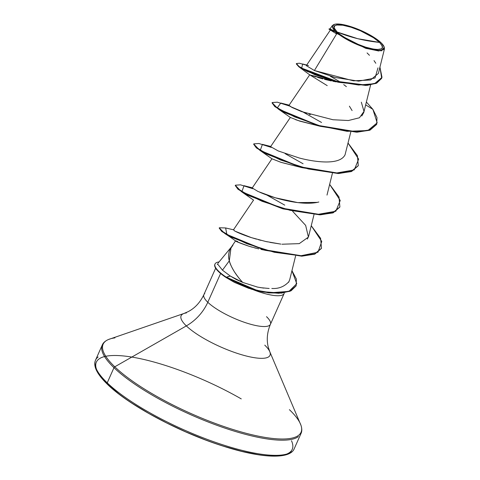<?xml version="1.0" encoding="UTF-8"?>
<svg xmlns="http://www.w3.org/2000/svg" width="480" height="480" viewBox="0 0 480 480"><rect width="100%" height="100%" fill="white"/><g stroke="black" fill="none" stroke-linecap="round" stroke-linejoin="round"><path stroke-width="0.72" d="M337.152 32.01L357.714 38.688L379.596 42.42C385.194 48.882 381.996 50.874 370.014 48.402C360.336 46.41 342.156 37.47 337.152 32.01A26.328 6.714 -156 0 1 346.734 26.028A26.328 6.714 -156 0 1 379.596 42.42A208.608 164.766 -46.1 0 1 357.714 38.688A208.608 164.766 -46.1 0 1 337.152 32.01L339.828 34.29L347.196 39.102L356.262 43.626L365.652 47.172L373.932 49.206L377.25 49.542L381.612 48.81L382.482 47.76L382.434 46.308L379.596 42.42L373.524 37.746L360.48 30.804L351.096 27.258L342.816 25.224L336.906 25.02L335.136 25.62L334.26 26.67L334.314 28.122L337.152 32.01M335.322 31.806L335.628 31.632A28.218 7.2 -156 0 1 335.676 24.096A28.218 7.2 -156 0 1 358.422 29.406A28.218 7.2 -156 0 1 381.12 42.798A28.218 7.2 -156 0 1 384.3 47.616A28.218 7.2 -156 0 1 365.22 47.58A28.218 7.2 -156 0 1 335.628 31.632L335.322 31.806L336.858 33.51L366.246 48.462L381.414 50.868L384.276 47.184M214.932 264.204A35.064 8.946 24 0 0 214.842 264.378A35.064 8.946 24 0 0 218.616 271.698L218.766 271.35A35.064 8.946 -156 0 1 214.998 264.036A35.064 8.946 -156 0 1 219.036 261.96A35.064 8.946 24 0 0 218.766 271.35L218.616 271.698A35.064 8.946 -156 0 1 214.932 264.204M291.672 451.758A108.774 27.75 -156 0 1 207.198 439.368A108.774 27.75 -156 0 1 107.226 382.848A1.566 1.236 133.9 0 0 107.388 384.276A1.566 1.236 -46.1 0 1 107.226 382.848A108.774 27.75 24 0 0 207.198 439.368A108.774 27.75 24 0 0 291.672 451.758M241.254 398.892A107.208 27.348 24 0 0 124.41 356.052A107.208 27.348 24 0 0 107.868 384.54A107.208 27.348 24 0 0 226.65 447.144A107.208 27.348 24 0 0 291.486 440.742M298.422 436.596A108.774 27.75 -156 0 1 213.948 424.212A108.774 27.75 -156 0 1 113.97 367.692L107.226 382.848L113.97 367.692A108.774 27.75 24 0 0 213.948 424.212A108.774 27.75 24 0 0 298.422 436.596M289.404 409.662A108.318 27.63 -156 0 1 301.626 428.166A108.318 27.63 -156 0 1 228.366 428.022A108.318 27.63 -156 0 1 114.774 366.804A1.566 1.236 133.9 0 0 113.97 367.692A1.566 1.236 -46.1 0 1 114.774 366.804A108.318 27.63 24 0 0 228.366 428.022A108.318 27.63 24 0 0 301.626 428.166A108.318 27.63 24 0 0 289.404 409.662M264.768 345.15A48.648 12.408 -156 0 1 270.258 353.466A48.648 12.408 -156 0 1 237.354 353.4A48.648 12.408 -156 0 1 186.342 325.902L114.774 366.804L186.342 325.902A48.648 12.408 -156 0 1 186.42 312.912A48.648 12.408 -156 0 0 186.342 325.902A41.724 32.952 133.9 0 0 207.792 302.262A41.724 32.952 -46.1 0 1 186.342 325.902A48.648 12.408 -156 0 0 237.354 353.4A48.648 12.408 -156 0 0 270.258 353.466M269.562 325.338A36.426 9.294 24 0 1 241.272 321.192A36.426 9.294 24 0 1 207.792 302.262L220.608 273.474L207.792 302.262A36.426 9.294 24 0 1 204.75 293.598A36.426 9.294 24 0 0 207.792 302.262A36.426 9.294 24 0 0 241.272 321.192A36.426 9.294 24 0 0 269.562 325.338A36.426 9.294 24 0 0 266.52 316.674M218.052 264.582L222.462 270.162L229.32 260.814C231.24 267.606 235.698 274.806 242.688 282.408C240.3 279.954 237.48 276.324 234.222 271.506C231.282 266.502 229.65 262.938 229.32 260.814L222.462 270.162L230.238 276.018L242.688 282.408L257.544 287.094L242.688 282.408L236.238 279.498L230.238 276.018L226.104 277.536L251.244 289.146L262.998 292.056L278.814 293.286L290.046 291.258L296.166 285.762L290.196 290.91L278.97 292.944L263.148 291.708L251.394 288.804L226.26 277.194L256.968 290.37L270.786 292.74L288.93 291.378L296.76 283.692L291.948 270.684L296.37 279.036L296.166 285.762M235.53 240.876L231.036 247.524L229.32 260.814C228.222 257.364 228.39 253.674 229.812 249.732L232.902 245.268M282.96 294.75A36.426 9.294 -156 0 1 253.68 289.896M334.386 31.452L332.418 30.81M331.056 30.366L330.276 30.18L306.432 65.436M338.808 82.302L337.59 82.11M336.192 81.876L332.814 81.246M331.356 80.946L324.546 79.356M322.884 78.918L317.52 77.382M316.236 76.98L312.51 75.756M311.712 75.48L309.954 74.874M309.72 74.802L289.008 105.318L290.364 106.542L306.462 113.352M319.482 126.108L297.708 120.426M296.73 120.078L295.596 119.67M301.056 167.43L281.28 162.426L271.962 158.79L252.186 188.028M260.94 249.402L263.976 250.026M256.176 248.274L254.49 247.83M252.048 247.152L249.792 246.486M249.006 246.24C230.994 240.12 235.38 240.252 237.822 241.674C232.758 240.12 236.484 241.644 249.006 246.24L258.696 248.892M260.478 287.652L269.16 288.486M288.57 282.342L289.68 279.828L295.596 255.984M253.554 200.106L233.382 229.932M235.272 231.27L251.322 237.6C251.982 237.864 239.418 233.82 234.204 230.664L234.768 231M270.036 242.394L280.902 244.116L265.662 241.476L251.322 237.6L256.416 239.136M258.39 239.688L261.048 240.384M265.662 241.476L267.468 241.866M292.674 211.326L305.658 225.39L308.4 237.09L299.256 243.636L281.982 244.224M307.362 239.064L308.598 236.418L313.992 214.656M259.878 192.306L262.596 193.428C272.562 197.484 299.52 205.986 317.358 202.38L318.84 201.996M290.358 117.45L270.606 146.646L278.19 150.936L299.28 157.998C311.52 161.25 339.324 166.344 345.054 154.812L350.796 132M309.15 114.228L310.374 114.606M361.77 116.016L363.798 112.434L370.614 84.942M377.994 67.854L375.012 78.012L358.686 81.156L335.184 77.508L314.4 70.524L306.438 65.724L314.4 70.524L336.858 33.51L314.4 70.524L353.424 80.826L370.536 79.998L378.39 73.416L384.462 48.9L378.678 50.988L365.466 48.216L336.858 33.51M332.31 25.608L330.024 28.98L334.35 30.972L332.31 25.608L334.062 24.492M384.102 46.788L384.462 48.9M330.114 29.082L335.184 31.698L329.04 29.196L336.606 33.93M296.406 63.72L299.142 67.002L315.054 74.832L339.216 82.386L310.878 75.192M310.368 75.228L327.234 85.656M349.392 106.182L352.092 110.574M339.216 82.386L367.314 85.344L376.746 83.112L381.618 78.39L376.176 83.376L365.868 85.44L335.85 81.564L307.2 71.436L298.776 66.744L296.292 63.876L296.448 63.534L298.932 66.402L307.35 71.094L336.006 81.222L366.024 85.098L376.332 83.028L381.696 78.222L379.944 67.14L382.014 77.376L374.544 83.7L358.548 85.02L337.566 81.612L301.668 68.136L302.658 63.984L306.684 65.058M334.284 24.408L333.84 24.564L334.35 30.972L329.274 28.806L335.256 31.728L329.004 29.148L329.16 28.8M289.128 105.138L280.812 103.026L277.254 107.904L294.786 116.94L320.334 125.934L347.07 131.322L367.836 130.548L377.178 122.832L372.888 109.35L366.378 102.036L372.888 109.35L365.676 104.88L372.888 109.35L376.992 117.6L376.692 124.29L369.84 129.912L356.61 131.838L319.038 125.568L284.634 112.17L274.908 106.212L272.202 102.534L277.332 102.186L289.638 106.068M339.72 81.714L330.174 76.134M306.57 65.232L299.346 63.222L296.448 63.534M375.81 63.27L374.016 60.618M369.468 55.314L367.074 52.932M346.386 86.658L343.71 84.594M308.484 65.496L307.182 65.274M217.32 264.456L218.01 263.454M253.452 289.806A36.426 9.294 24 0 0 284.268 293.16M114.954 337.872A108.318 27.63 24 0 0 114.774 366.804A108.318 27.63 -156 0 1 114.954 337.872M104.886 341.82A108.774 27.75 24 0 0 113.97 367.692A108.774 27.75 -156 0 1 104.886 341.82M98.142 356.976A108.774 27.75 24 0 0 107.226 382.848A108.774 27.75 -156 0 1 98.142 356.976M118.782 393.84L107.868 384.54A1.566 1.236 -46.1 0 1 107.388 384.276M132.588 403.59L148.77 413.43L166.704 422.97L185.694 431.85L205.02 439.728M223.926 446.298L241.698 451.314L257.646 454.572M271.164 455.958L281.724 455.412M234.642 282.468L248.658 288.306L234.054 282.168L226.104 277.536A35.064 8.946 -156 0 1 218.616 271.698A35.064 8.946 24 0 0 226.104 277.536L226.26 277.194A35.064 8.946 -156 0 1 218.766 271.35A35.064 8.946 24 0 0 226.26 277.194L230.238 276.018L222.462 270.162M259.776 150.27L271.974 158.802L280.89 162.294L301.902 167.646L259.776 150.27L253.752 144.042M278.178 108.942L290.37 117.474L299.82 121.14L320.304 126.318L278.178 108.942L272.148 102.714M376.614 124.464L370.05 130.116L357.204 132.174L320.304 126.318M358.212 165.792L351.648 171.444L338.802 173.502L301.902 167.646M339.81 207.12L333.252 212.772L320.406 214.83L283.5 208.974L241.374 191.598L235.35 185.37M321.408 248.448L314.856 254.1L302.034 256.158L265.182 250.32L224.922 233.628L219.3 227.946M296.088 285.93L291.084 290.79L281.652 293.106L268.758 292.902L248.658 288.306M303.534 112.332L321.552 122.484M270.732 146.466L262.41 144.354L260.334 150.18L280.506 159.972L308.418 168.984L335.718 173.136L354.252 169.914L358.65 159.15L348.048 143.07L357.408 155.658L358.29 165.618L351.444 171.24L338.214 173.166L300.636 166.896L266.232 153.504L256.512 147.546L253.806 143.862L258.93 143.514L271.254 147.402M285.114 153.648L303.072 163.758M252.33 187.794L244.008 185.682L241.938 191.508L262.11 201.306L290.022 210.312L317.322 214.464L335.85 211.242L340.248 200.478L329.652 184.398L339.006 196.986L339.888 206.946L333.042 212.568L319.812 214.494L282.24 208.224L247.83 194.832L238.11 188.874L235.404 185.19L240.528 184.842L252.834 188.724M266.724 194.982L284.76 205.146M234.204 230.664L233.976 229.92L225.63 227.952L226.842 234.354L246.942 243.744L274.296 252.276L300.564 255.822L317.988 252.234L321.768 241.488L311.25 225.726L320.604 238.32L321.486 248.274L314.754 253.854L301.746 255.822L264.69 249.786L231.204 236.736L221.934 231.126L219.348 227.76L225.648 227.958M219.348 227.76L219.198 228.108L221.784 231.474L231.054 237.084L264.534 250.134L301.596 256.164L314.598 254.202L321.486 248.274M235.404 185.19L235.248 185.532L237.954 189.216L247.68 195.174L282.084 208.566L319.656 214.842L332.892 212.91L339.888 206.946M253.806 143.862L253.65 144.204L256.356 147.888L266.082 153.846L300.486 167.238L338.058 173.514L351.288 171.582L358.29 165.618M272.202 102.534L272.052 102.876L274.758 106.56L284.478 112.518L318.882 125.91L356.454 132.186L369.69 130.254L376.692 124.29M361.338 102.192L363.984 111.426L359.436 117.774L348.396 120.522L332.976 119.742L301.596 111.618L291.912 107.418L289.02 105.294M317.358 202.38L297.78 202.608L275.244 197.766L258.006 191.478L252.216 187.962M289.038 281.544C284.4 286.626 278.658 288.93 271.812 288.456M263.64 288.102L257.544 287.094M335.628 31.632L333.63 29.4L332.586 27.468L332.526 25.914L333.468 24.786L335.364 24.144L341.7 24.366L350.574 26.544L355.548 28.272L365.634 32.682L374.61 37.782L381.12 42.798L384.162 46.962L384.216 48.516L383.28 49.644L381.384 50.286L378.606 50.43L370.848 49.206L361.194 46.158L346.392 39.234L342.132 36.648L335.628 31.632M384.216 47.034L384.006 46.548M214.848 264.372L214.998 264.024M284.148 293.484L270.438 324.288C267.126 332.274 266.418 339.948 268.314 347.316L269.754 351.624L301.014 425.412C302.046 428.688 302.046 431.37 301.026 433.452L294.276 448.608C290.304 459.516 261.336 458.514 222.822 446.01C179.388 432.36 128.526 405.126 107.4 384.288C96.912 374.07 92.958 366.018 95.538 360.126L102.282 344.97C103.152 342.798 105.168 340.998 108.336 339.564L184.02 313.452L188.184 311.64C194.928 308.118 200.16 302.454 203.88 294.654L215.652 268.212M231.426 246.942L218.328 262.818M332.394 173.328L327 195.09M309.672 74.826L299.142 67.002M381.54 78.564L381.696 78.222M235.182 282.744L234.054 282.168M235.632 240.996C230.466 237.048 224.7 233.484 224.922 233.628M253.572 200.13L241.374 191.598M282.528 208.734L283.5 208.974M265.182 250.32L264.162 250.062"/></g></svg>
